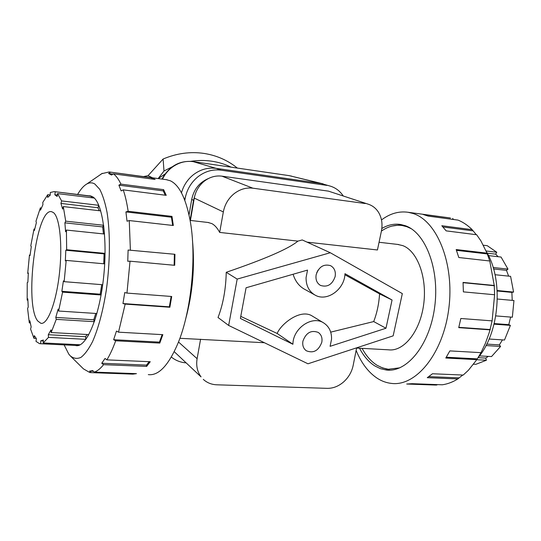 <?xml version="1.0" encoding="UTF-8"?>
<svg xmlns="http://www.w3.org/2000/svg" width="541" height="541" viewBox="0 0 541 541"><rect width="100%" height="100%" fill="white"/><g stroke="black" fill="none" stroke-linecap="round" stroke-linejoin="round"><path stroke-width="0.81" d="M411.119 228.64L406.825 226.699L402.186 225.529C395.025 224.549 388.093 226.402 381.412 231.088M362.098 348.357C366.169 355.904 371.146 361.544 377.036 365.27L382.528 367.927L388.303 369.246L399.833 367.819M330.091 346.321L331.559 339.153C331.714 331.87 329.084 326.46 323.68 322.923C312.164 315.112 292.864 328.326 292.911 344.265L240.38 318.439L246.081 287.771L307.545 270.094L306.064 277.614C306.017 285.601 308.965 291.396 314.916 295.001C326.798 302.27 344.739 289.381 344.969 273.692L392.056 299.991L385.976 328.245L330.091 346.321M316.154 274.733C318.872 266.787 323.674 263.765 330.551 265.658C334.385 267.842 335.914 271.467 335.15 276.519C332.336 284.586 327.447 287.555 320.488 285.418C316.864 283.2 315.417 279.636 316.154 274.733M302.926 341.141C306.017 332.742 311.116 329.834 318.209 332.404C321.327 334.595 322.524 337.868 321.814 342.223C318.629 350.724 313.455 353.571 306.301 350.764C303.373 348.566 302.25 345.354 302.926 341.141M174.229 351.664L201.056 376.888C197.289 371.748 195.977 365.682 197.107 358.69L178.489 341.986M356.634 347.829L353.104 365.743C351.67 372.147 348.478 377.564 343.535 382.007C338.49 386.315 333.046 388.424 327.21 388.35L216.779 384.8C211.517 384.583 207.02 382.771 203.288 379.363M368.604 204.315L328.448 191.135L368.604 204.315C372.979 205.844 376.401 208.711 378.869 212.911C381.878 218.354 382.717 224.461 381.378 231.23L377.442 249.976L307.085 242.145M204.227 181.235C198.899 185.597 195.578 191.223 194.28 198.107L223.332 211.937C224.772 204.532 228.343 198.473 234.05 193.752C239.879 189.242 246.155 187.389 252.877 188.187L221.925 176.156C215.582 175.372 209.685 177.063 204.227 181.235M228.654 325.445L237.174 279.088L330.301 252.742L402.321 293.601L393.158 335.853L307.971 363.789L228.654 325.445L218.03 317.506C223.129 304.204 225.868 289.137 226.233 272.299C265.022 259.044 288.914 248.65 297.902 241.124L219.673 232.42C217.36 228.059 214.75 225.117 211.829 223.589L207.96 222.473M356.823 348.066L388.526 349.817C403.559 351.853 419.931 331.937 423.617 304.82C427.458 277.743 417.456 250.963 402.761 245.614L397.608 244.417M179.876 338.301L264.414 342.73M190.425 220.444L194.28 198.107M223.332 211.937L219.673 232.42M221.925 176.156L328.448 191.135M297.902 241.124L302.243 239.94L330.301 252.742M365.27 203.538L252.877 188.187M200.589 339.2L197.107 358.69M318.094 270.06L316.701 272.813M314.916 295.001L303.832 288.847C298.679 285.702 295.102 280.833 293.107 274.246M240.765 316.37L277.175 333.479C280.637 324.275 300.6 308.059 312.509 316.201L323.68 322.923M292.911 344.265L277.175 333.479M237.174 279.088L226.233 272.299M330.707 332.14L373.703 321.564C376.976 313.07 378.93 303.839 379.579 293.885L344.887 274.76M385.976 328.245L373.703 321.564M392.056 299.991L379.579 293.885M380.573 367.15L389.878 370.139M359.515 348.215C363.66 356.154 368.786 362.078 374.893 365.966L380.451 368.671L386.301 370.017C406.893 372.783 429.764 345.063 434.687 306.97C439.826 268.924 425.3 232.163 405.013 225.611L400.367 224.447C394.037 223.555 387.856 224.9 381.824 228.498M356.262 350.73C361.429 363.214 368.428 372.397 377.253 378.274C381.73 381.162 386.477 382.872 391.488 383.413C415.819 386.639 443.126 353.909 448.793 308.681C454.697 263.501 436.871 220.512 412.79 213.418L408.022 212.268C398.785 210.997 389.939 213.56 381.493 219.95M435.945 385.077L406.717 384.022L412.114 383.684L442.301 384.786C447.563 384.049 452.756 382.088 457.875 378.916L427.268 377.686L432.482 373.757L463.224 375.062L468.391 370.274L476.837 359.643L445.791 358.02L449.869 350.899L480.996 352.658L485.372 343.4L488.983 333.344L489.997 329.854L458.727 327.643L460.831 318.493L492.114 320.874L494.616 294.75L463.38 291.876L463.055 282.422L494.244 285.472L489.767 260.992L458.809 257.516L456.171 249.55L487.028 253.147L480.895 240.853L476.655 234.747L446.163 230.872L441.814 225.732L472.158 229.668C467.762 225.306 463.062 222.121 458.071 220.113L428.168 216.096L422.961 214.419L449.077 217.807M478.494 357.141C499.627 332.113 503.57 279.839 486.555 251.984M472.158 229.668L476.283 234.699M486.129 250.983L496.766 252.241L495.684 254.155L487.028 253.147L489.767 260.992M494.244 285.472L494.616 294.75M492.114 320.874L489.997 329.854M480.996 352.658L476.837 359.643M462.717 375.041L457.875 378.916M437.229 384.597L436.743 385.111M472.76 230.818L442.971 226.977M487.421 253.945L456.469 250.348M494.548 285.749L463.076 282.686M490.356 329.557L458.815 327.325M477.385 358.872L446.284 357.229M458.687 377.848L428.817 376.631M452.702 218.429L453.405 219.484M401.713 224.691L392.09 226.05M88.636 195.801L90.313 195.862L92.788 196.877C102.607 202.591 107.977 239.886 103.378 279.298C98.881 318.75 85.938 347.964 75.848 345.571L75.226 345.429M192.454 240.069C194.976 266.821 192.684 293.215 185.59 319.258M166.249 179.659L170.354 180.789C179.118 184.948 185.644 197.85 189.932 219.49C196.897 255.129 191.507 310.926 177.969 343.292C168.494 365.459 158.601 375.907 148.302 374.622M101.816 173.668L109.147 171.957L151.805 177.861L155.125 179.443L113.4 173.837C116.139 175.825 118.655 179.247 120.934 184.123L163.625 189.661L166.243 195.328L123.226 189.864L121.15 190.912L118.878 185.157L163.226 190.878L163.625 189.661M77.613 194.456C80.602 189.262 83.672 185.773 86.81 183.987C89.549 182.473 92.2 182.466 94.763 183.954L99.693 189.242C102.675 194.882 105.13 202.605 107.057 212.397C110.391 233.462 110.161 262.723 106.266 290.443C102.905 311.312 98.354 328.353 92.592 341.554C88.744 349.087 84.863 354.369 80.947 357.385C77.106 359.068 73.529 358.541 70.215 355.809L68.754 354.085L64.122 344.881M113.4 173.837L111.541 175.041L108.585 173.465L110.432 172.281M101.749 173.661L100.112 174.784M89.569 371.14L92.721 370.605L94.323 372.113L136.454 373.648L132.93 374.142L91.152 372.634L89.569 371.14L93.437 371.282M132.93 374.142L132.951 373.52M101.749 363.261L105.035 358.453L106.875 359.873L150.249 361.719L146.638 366.406L103.561 364.668L101.749 363.261L146.476 365.094L149.194 361.679M146.638 366.406L146.476 365.094M113.637 339.707L116.471 331.078L118.526 332.167L162.841 334.669L159.791 343.089L115.679 340.789L113.637 339.707L159.433 342.115L162.165 334.636M159.791 343.089L159.433 342.115M122.963 303.548L124.748 292.539L126.966 293.087L171.707 296.488L169.86 307.247L125.174 304.096L122.963 303.548L169.347 306.828L171.139 296.448M169.86 307.247L169.347 306.828M130.029 261.195L127.757 261.276L128.109 250.03L174.946 254.29L174.702 265.306L130.029 261.195L126.966 293.087M174.134 265.252L174.371 254.54M128.109 250.03L174.946 254.29M129.258 220.559L127.034 221.215L125.925 211.923L171.436 217.212L171.97 216.386L173.33 225.502L129.258 220.559L130.381 249.942M172.68 225.428L171.436 217.212M125.925 211.923L128.136 211.267L171.97 216.386M165.282 195.206L163.226 190.878M118.878 185.157L120.934 184.123M91.152 372.634L89.772 372.512L83.449 368.874L70.614 356.208M103.561 364.668C100.437 368.631 97.353 371.112 94.323 372.113M115.679 340.789C112.9 348.472 109.965 354.835 106.875 359.873M125.174 304.096L118.526 332.167M123.226 189.864C125.269 195.774 126.905 202.909 128.136 211.267M108.585 173.465L113.049 174.067M151.622 178.97L151.805 177.861M183.886 197.992L185.123 198.601C186.794 189.661 191.101 182.364 198.04 176.704C205.127 171.308 212.789 169.13 221.005 170.172L216.157 168.359C207.967 167.304 200.359 169.441 193.353 174.763C187.524 179.463 183.561 185.489 181.465 192.846M162.483 179.152C164.694 174.554 167.771 170.699 171.7 167.602C178.307 162.625 185.455 160.636 193.144 161.631L192.934 161.59M197.999 162.327L284.667 174.986M288.928 175.615L291.579 176.123M330.828 186.287L321.205 183.507L330.828 186.287C335.9 187.998 339.991 191.149 343.095 195.741M189.032 214.973L191.703 199.433C193.847 189.316 199.467 182.324 208.576 178.456M326.98 185.394L221.005 170.172M185.123 198.601L184.826 200.359M185.658 362.835C180.221 362.328 175.453 360.387 171.355 357.026M195.003 195.01L193.536 200.319L190.087 220.336M198.202 162.368L193.144 161.631L216.157 168.359L321.205 183.507L289.3 175.669L285.06 175.047M158.229 178.577L164.89 174.114M143.466 176.582L148.045 175.683L163.105 159.02C176.711 153.286 190.391 151.426 204.14 153.441C216.664 155.429 227.727 160.298 237.323 168.055M163.105 159.02L163.997 171.01L172.146 166.838M190.655 161.36C197.81 160.237 204.856 160.19 211.788 161.204C218.584 162.226 225.002 164.2 231.048 167.142M148.045 175.683L152.521 177.806M163.997 171.01L158.175 178.571M37.714 320.955C24.075 304.515 36.206 207.318 51.645 211.707L53.498 212.627C59.794 217.408 62.715 245.316 59.348 274.246C56.048 303.217 47.452 324.965 40.866 323.308L37.714 320.955M36.2 338.443L33.934 338.328L30.587 329.043L31.162 326.899L29.856 320.745L29.295 322.876L27.584 308.411L28.24 307.099L27.814 298.815L27.165 300.14L27.226 282.625L27.868 282.26L28.342 272.982L27.699 273.367L29.464 255.034L30.08 255.088M30.269 322.93L29.295 322.876M27.862 300.187L27.165 300.14M28.315 273.421L27.699 273.367M29.464 255.034L30.012 255.643L31.31 246.52L30.763 245.932L34.015 229.012L34.725 229.086M34.015 229.012L34.387 230.527L36.362 222.703L35.983 221.195L40.365 207.872L41.393 207.987M40.365 207.872L40.507 210.131L42.928 204.674L42.786 202.402L47.77 194.672L50.212 194.963M47.77 194.672L47.635 197.418L50.198 195.254L50.327 192.481L54.228 191.602L91.429 196.322L94.066 198.04L57.562 193.61L61.606 200.921L98.712 205.296L100.68 210.882L63.297 206.574L62.621 209.09L60.944 203.43L61.606 200.921M33.934 338.328L34.326 335.63L36.389 338.659L35.99 341.385L39.54 343.65L40.622 343.731L40.758 340.83L43.28 340.952M40.758 340.83L43.327 340.012L43.185 342.947L79.953 344.766L77.072 345.516L40.622 343.731M77.072 345.516L77.113 344.624M48.305 334.717L50.996 329.868L51.172 332.546L88.778 334.595L85.816 339.329L48.474 337.381L48.305 334.717L85.593 336.712L87.074 334.507M85.816 339.329L85.593 336.712M55.784 317.425L58.137 309.107L58.617 311.028L96.846 313.516L94.317 321.679L56.257 319.359L55.784 317.425L93.755 319.778L95.757 313.449M94.317 321.679L93.755 319.778M61.857 291.322L63.412 280.894L64.149 281.672L102.648 284.728L101.032 294.987L62.58 292.133L61.857 291.322L100.213 294.182L101.722 284.654M101.032 294.987L100.213 294.182M66.191 260.404L65.339 260.89L65.806 250.253L66.658 249.739L105.035 253.371L104.656 263.846L66.191 260.404L64.149 281.672M65.806 250.253L104.088 253.871L105.035 253.371M103.737 263.765L104.088 253.871M66.415 230.06L65.583 231.737L64.886 222.851L65.711 221.161L103.588 225.266L104.494 234.023L66.415 230.06L66.658 249.739M64.886 222.851L102.689 226.916L103.588 225.266M103.446 233.915L102.689 226.916M60.944 203.43L97.995 207.751L98.712 205.296M99.125 210.706L97.995 207.751M63.297 206.574L65.711 221.161M62.58 292.133L58.617 311.028M56.257 319.359L51.172 332.546M48.474 337.381L43.185 342.947M57.562 193.61L57.143 196.498L54.824 194.767L55.236 191.913M54.824 194.767L57.353 195.071M91.219 197.695L91.429 196.322M473.598 364.201L475.877 364.316L486.433 360.225L476.783 359.718M479.454 355.904L491.539 356.56L500.594 346.45L485.994 345.564M489.098 339.024L504.496 340.025L510.4 325.371L494.055 324.16M495.779 315.903L512.354 317.215L513.95 300.519L497.348 299.031M497.172 290.524L513.585 292.079L510.589 276.336L495.022 274.713M493.149 267.504L507.992 269.114L501.054 257.049L488.476 255.602M496.766 252.241L487.231 245.688L483.383 245.222M495.684 254.155L498.112 256.711M507.992 269.114L506.477 270.351L493.581 268.965M506.477 270.351L508.621 276.133M513.585 292.079L511.867 292.39L497.199 291.004M511.867 292.39L512.232 300.363M510.623 317.08L508.783 324.654L510.4 325.371M508.783 324.654L494.197 323.565M502.454 339.897L499.35 344.874L500.594 346.45M499.35 344.874L486.744 344.096M488.313 356.384L485.737 358.088L486.433 360.225M485.737 358.088L478.156 357.682M191.703 199.433L193.536 200.319M190.101 220.403L208.785 222.567M379.058 242.267L398.697 244.539M386.301 370.017L389.452 370.152M408.022 212.268L450.416 217.989M167.122 179.774L109.147 171.957M86.81 183.987L102.344 173.309M77.343 345.645L75.848 345.571M323.207 183.886L289.144 175.636L192.995 161.597C179.626 160.251 169.279 166.073 161.962 179.078M91.294 196.126L54.228 191.602M78.107 345.543L77.349 345.503M41.765 323.362L40.866 323.308"/></g></svg>

